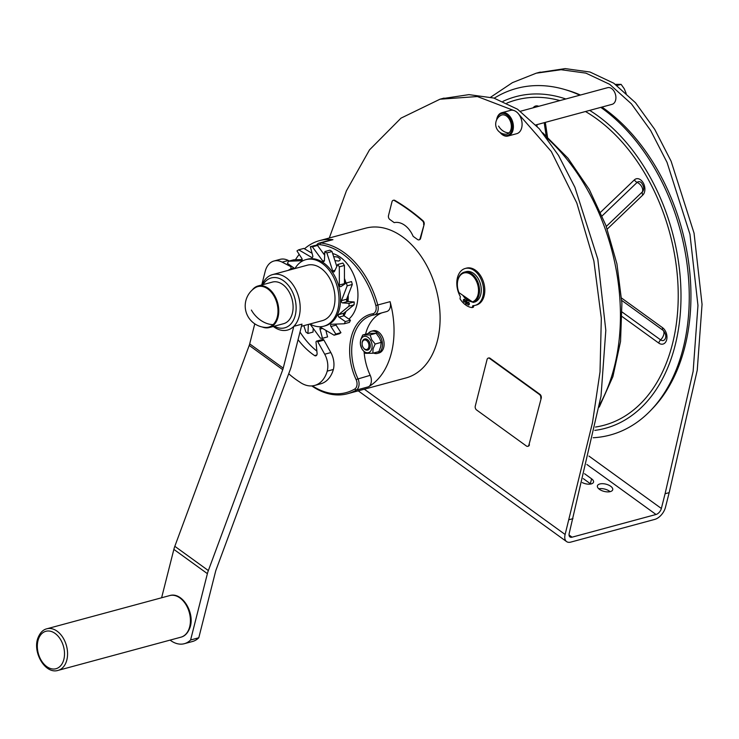 <?xml version="1.0" encoding="UTF-8"?>
<svg xmlns="http://www.w3.org/2000/svg" width="739" height="739" viewBox="0 0 739 739"><rect width="100%" height="100%" fill="white"/><g stroke="black" fill="none" stroke-linecap="round" stroke-linejoin="round"><path stroke-width="1.11" d="M607.236 229.09L642.819 195.031A4.305 2.984 46.3 0 1 642.394 191.872A5.607 3.778 -105.1 0 0 643.429 190.108L643.429 190.108C644.149 188.011 643.484 185.554 641.424 182.727L641.424 182.727A5.607 3.778 -105.1 0 0 637.129 182.404A7.178 4.979 -133.7 0 1 642.394 191.872L606.285 226.439M622.155 316.597L658.735 343.072A4.305 2.448 -54.1 0 1 660.62 339.885A5.607 3.778 -105.1 0 0 665.497 338.074L665.497 338.074C666.227 335.977 665.562 333.511 663.502 330.684L663.502 330.684A5.607 3.778 -105.1 0 0 663.04 330.315A4.305 2.448 -54.1 0 1 662.615 327.746L621.61 298.076M503 101.335A171.762 115.82 74.9 0 1 565.834 98.98M589.676 110.388A171.762 115.82 74.9 0 1 597.675 115.755A171.762 115.82 74.9 0 1 680.989 298.214A171.762 115.82 74.9 0 1 594.784 430.394M494.234 98.176A179.512 121.048 74.9 0 1 564.134 89.336A179.512 121.048 74.9 0 1 579.829 95.192M600.807 107.377A179.512 121.048 74.9 0 1 602.183 108.365A179.512 121.048 74.9 0 1 650.893 410.256A179.512 121.048 74.9 0 1 593.195 437.747M601.934 107.072A177.868 119.94 74.9 0 1 604.668 109.002A177.868 119.94 74.9 0 1 652.925 408.131L650.893 410.256M564.134 89.336L566.961 90.149A177.868 119.94 74.9 0 1 580.448 95.026M282.751 369.685A11.491 6.522 -54.1 0 0 283.231 368.142L293.808 326.342L302.002 324.125L291.425 365.934A22.974 13.034 -54.1 0 1 290.464 369.02L216.056 569.898A11.491 6.522 -54.1 0 0 215.576 571.441L198.791 637.766L190.607 639.983L207.391 573.658A22.974 13.034 -54.1 0 1 208.352 570.573L282.751 369.685L249.219 345.427L174.82 546.306A22.974 13.034 -54.1 0 0 173.859 549.391L161.61 597.768M301.457 326.296L322.352 320.643A28.719 19.371 74.9 0 0 334.989 297.605A28.719 19.371 74.9 0 0 321.068 268.377A28.719 19.371 74.9 0 0 307.359 265.19L272.552 274.603A28.719 19.371 -105.1 0 1 286.261 277.79A28.719 19.371 -105.1 0 1 293.808 326.342A28.719 19.371 74.9 0 1 273.846 326.869A28.719 19.371 74.9 0 1 273.31 326.472M283.231 368.142L249.699 343.884L254.77 323.839M170.099 640.103A28.719 19.371 -105.1 0 0 184.344 643.697L192.528 641.48A28.719 19.371 -105.1 0 0 198.791 637.766M184.344 643.697A28.719 19.371 -105.1 0 0 190.607 639.983M249.699 343.884A11.491 6.522 -54.1 0 1 249.219 345.427M274.326 326.195A25.847 17.431 -105.1 0 0 295.526 314.14A25.847 17.431 -105.1 0 0 283.591 280.802A25.847 17.431 -105.1 0 0 263.084 284.598M272.552 274.603A28.719 19.371 -105.1 0 0 262.059 284.875M582.267 482.576A7.538 3.566 14.2 0 0 593.537 482.114A7.538 3.566 14.2 0 0 591.597 478.817L584.549 473.708M590.747 484.027A7.538 3.566 14.2 0 0 590.359 483.722L583.293 478.613M598.812 488.821A7.898 3.732 -165.8 0 1 609.453 491.176A7.898 3.732 -165.8 0 1 610.072 491.675M364.327 389.194L565.123 534.491A11.491 6.522 125.9 0 0 566.573 541.585A11.491 6.522 125.9 0 0 570.831 542.093L654.782 519.397A11.491 6.522 125.9 0 0 665.451 507.37L669.174 492.645L665.082 493.754L693.145 371.301L697.958 305.456L689.958 234.291L667.031 162.358L650.643 130.489L631.42 103.848L609.675 84.32L585.916 73.133L561.086 69.715L536.218 73.198L512.432 82.648L490.659 97.188M471.972 302.057A15.076 10.17 -105.1 0 0 478.188 286.834A15.076 10.17 -105.1 0 0 466.836 272.802A15.076 10.17 -105.1 0 0 457.367 284.016A15.076 10.17 -105.1 0 0 458.937 292.626L473.2 302.436A15.796 10.651 -105.1 0 0 478.992 295.018A15.796 10.651 -105.1 0 0 476.008 278.4A15.796 10.651 -105.1 0 0 464.323 272.137A15.796 10.651 -105.1 0 0 457.912 279.758A15.796 10.651 -105.1 0 0 457.376 283.711A15.796 10.651 -105.1 0 0 457.376 283.868M599.431 489.32A7.898 3.732 -165.8 0 1 597.408 485.856A7.898 3.732 -165.8 0 1 602.664 483.694A7.898 3.732 -165.8 0 1 610.691 486.271A7.898 3.732 -165.8 0 1 612.723 489.726A7.898 3.732 -165.8 0 1 607.467 491.888A7.898 3.732 -165.8 0 1 599.431 489.32M442.033 98.684L468.942 94.629L493.772 98.038L517.54 109.224L539.276 128.762L558.508 155.402L574.896 187.272L597.823 259.195L605.814 330.361L601.01 396.206L569.215 533.382A5.746 3.261 -54.1 0 0 569.945 536.93A5.746 3.261 -54.1 0 0 572.069 537.179L656.02 514.492A5.746 3.261 125.9 0 0 661.359 508.478L665.082 493.754M261.754 284.958L265.181 271.416A21.542 14.521 74.9 0 1 273.929 261.024A21.542 14.521 74.9 0 1 282.15 262.133L290.215 266.317A1.432 0.97 74.9 0 1 291.018 267.583A1.432 0.97 74.9 0 1 290.649 268.904L293.983 267.998M273.929 261.024L280.072 259.361A21.542 14.521 74.9 0 1 288.293 260.479L289.318 261.006M538.269 72.662L565.178 68.607L590.008 72.025L613.767 83.211L635.512 102.749L654.736 129.38L671.123 161.25L694.06 233.182L702.05 304.348L697.246 370.193L669.174 492.645M535.812 124.946L612.114 104.319A8.619 5.81 -105.1 0 0 615.615 100.162A8.619 5.81 -105.1 0 0 613.989 91.1A8.619 5.81 -105.1 0 0 607.615 87.682L520.432 111.256M565.123 534.491L592.466 422.773L600.022 371.911L601.324 318.26L593.888 261.043L576.808 203.013L551.303 151.504L518.695 114.139A12.064 8.138 74.9 0 1 519.295 132.216A12.064 8.138 74.9 0 1 516.783 133.667L508.081 136.013A12.064 8.138 -105.1 0 0 510.594 134.563A12.064 8.138 -105.1 0 0 512.109 120.235A12.064 8.138 -105.1 0 0 501.781 112.725A12.064 8.138 -105.1 0 0 499.268 114.175A12.064 8.138 -105.1 0 0 496.608 119.967M329.298 237.995L346.415 190.838L369.509 149.869L401 118.138L439.982 99.211L477.376 96.532L513.522 110.388A12.064 8.138 74.9 0 1 518.695 114.139M375.837 305.521A76.117 51.324 -105.1 0 0 319.765 244.664L320.671 242.983A77.549 52.293 -105.1 0 1 344.134 252.599A77.549 52.293 -105.1 0 1 377.795 304.985L375.837 305.521A7.178 4.84 74.9 0 1 372.705 313.807A47.388 31.953 -105.1 0 0 356.078 379.513L370.202 375.32A45.957 30.992 -105.1 0 1 364.124 351.976M374.036 314.934A45.957 30.992 -105.1 0 0 371.911 315.396A45.957 30.992 -105.1 0 0 357.916 378.645A8.619 5.81 -105.1 0 1 356.253 390.1L368.539 386.783A77.549 52.293 -105.1 0 0 390.081 301.669A8.619 5.81 74.9 0 1 386.728 311.525L374.442 314.851A8.619 5.81 74.9 0 1 374.036 314.934L372.705 313.807M311.766 385.924A77.549 52.293 -105.1 0 0 347.607 393.721L405.96 377.943A77.549 52.293 -105.1 0 0 440.084 315.729A77.549 52.293 -105.1 0 0 402.487 236.822A77.549 52.293 -105.1 0 0 365.491 228.212L319.414 240.665A77.549 52.293 -105.1 0 0 304.496 248.821M501.781 112.725L510.483 110.37A12.064 8.138 74.9 0 1 513.522 110.388M423.623 224.591A2.873 1.94 -105.1 0 0 422.505 220.896A221.164 149.13 -105.1 0 0 394.349 200.537A2.873 1.94 -105.1 0 0 393.166 200.343A2.873 1.94 -105.1 0 0 392.003 201.729L388.492 215.594A2.873 1.94 -105.1 0 0 389.786 219.437L394.21 222.633A22.974 15.491 -105.1 0 1 413.147 236.341L417.572 239.538A2.873 1.94 -105.1 0 0 418.939 239.861A2.873 1.94 -105.1 0 0 420.112 238.475L424.131 224.453A2.873 1.94 -105.1 0 0 423.013 220.758A221.164 149.13 -105.1 0 0 394.857 200.398A2.873 1.94 -105.1 0 0 393.675 200.204A2.873 1.94 -105.1 0 0 393.425 200.297M424.131 224.453L420.62 238.337A2.873 1.94 -105.1 0 1 419.456 239.722L418.939 239.861M488.497 358.073A2.873 1.94 74.9 0 1 488.747 357.972A2.873 1.94 74.9 0 1 490.123 358.295L539.941 394.34A2.873 1.94 74.9 0 1 541.234 398.182L528.93 444.943L541.234 398.182M528.006 446.236A2.873 1.94 -105.1 0 0 528.274 446.19A2.873 1.94 -105.1 0 0 529.438 444.804M464.323 272.137L466.069 271.666A15.796 10.651 -105.1 0 1 477.754 277.929A15.796 10.651 -105.1 0 1 480.729 294.547A15.796 10.651 -105.1 0 1 474.937 301.965L473.2 302.436M365.445 353.325L372.835 353.233L378.895 351.588L380.659 346.822L381.222 342.379L379.292 337.668L376.16 333.271L370.1 334.906L362.71 335.007L360.614 339.866L360.383 344.217L361.981 349.03L365.445 353.325M319.414 240.665A77.549 52.293 -105.1 0 1 332.956 239.667L320.671 242.983A8.619 5.81 -105.1 0 0 319.165 243.094A8.619 5.81 -105.1 0 0 316.412 245.366M319.765 244.664A7.178 4.84 -105.1 0 0 317.225 245.431M347.607 393.721A77.549 52.293 -105.1 0 0 356.253 390.1L354.702 389.056A7.178 4.84 -105.1 0 0 356.078 379.513M299.203 254.401A77.549 52.293 -105.1 0 0 295.434 259.777M332.956 239.667A8.619 5.81 -105.1 0 0 331.451 239.778L319.165 243.094M312.394 385.869A76.117 51.324 -105.1 0 0 354.702 389.056M381.934 312.819A45.957 30.992 -105.1 0 0 365.528 334.25M368.539 386.783A8.619 5.81 -105.1 0 0 370.202 375.32M368.244 333.511A11.491 7.75 74.9 0 1 371.431 331.229L373.066 330.786A11.491 7.75 74.9 0 1 381.564 335.34A11.491 7.75 74.9 0 1 383.726 347.422A11.491 7.75 74.9 0 1 379.061 352.965L377.426 353.408A11.491 7.75 74.9 0 1 373.518 353.039M390.081 301.669L377.795 304.985A8.619 5.81 74.9 0 1 374.442 314.851M364.687 338.998A5.746 3.871 74.9 0 1 364.733 338.989A5.746 3.871 74.9 0 1 368.983 341.261A5.746 3.871 74.9 0 1 370.073 347.302A5.746 3.871 74.9 0 1 367.736 350.083A5.746 3.871 74.9 0 1 367.689 350.092M363.246 347.579A5.746 3.871 -105.1 0 0 363.339 347.746A5.746 3.871 -105.1 0 0 367.643 350.101A5.746 3.871 -105.1 0 0 369.98 347.33A5.746 3.871 -105.1 0 0 368.89 341.289A5.746 3.871 -105.1 0 0 364.641 339.016A5.746 3.871 -105.1 0 0 362.313 341.787A5.746 3.871 -105.1 0 0 362.119 343.219A5.746 3.871 -105.1 0 0 362.119 343.413M368.789 347.081A4.887 3.289 -105.1 0 0 366.59 340.55A4.887 3.289 -105.1 0 0 362.276 342.369A4.887 3.289 -105.1 0 0 362.11 343.589A4.887 3.289 -105.1 0 0 363.145 347.432A4.887 3.289 -105.1 0 0 368.789 347.081M273.134 324.606A20.988 14.152 -105.1 0 0 274.862 297.66A20.988 14.152 -105.1 0 0 255.029 287.85A21.542 21.542 0 0 0 265.735 327.442A20.988 14.152 -105.1 0 0 273.134 324.606A21.542 14.928 46.3 0 1 251.389 310.075M323.349 253.431L323.405 253.412A35.906 24.211 74.9 0 1 324.8 253.107M332.642 253.514A35.906 24.211 74.9 0 1 340.54 257.403A35.906 24.211 74.9 0 1 357.5 288.45A35.906 24.211 74.9 0 1 348.882 319.109M334.933 260.636L338.841 261.033L340.208 259.879L339.986 258.705L337.501 256.987L333.631 256.59M347.062 301.226A34.465 23.242 -105.1 0 0 347.219 297.614M345.233 283.739A34.465 23.242 -105.1 0 0 344.457 281.291M343.376 314.324A34.465 23.242 -105.1 0 0 344.023 313.04M336.393 265.162A35.906 24.211 74.9 0 1 337.067 265.938M344.448 278.492A35.906 24.211 74.9 0 1 346.074 283.176M348.161 295.175A35.906 24.211 74.9 0 1 348.069 301.54M345.944 311.461A35.906 24.211 74.9 0 1 344.004 315.701M258.05 285.965L272.386 282.086A21.542 14.521 74.9 0 1 290.353 294.399A21.542 14.521 74.9 0 1 288.118 321.086A21.542 14.521 74.9 0 1 283.628 323.682L269.292 327.553A21.542 14.521 -105.1 0 0 273.79 324.966A21.542 14.521 -105.1 0 0 276.488 299.378A21.542 14.521 -105.1 0 0 258.05 285.965A21.542 14.521 -105.1 0 0 253.551 288.552A21.542 14.521 -105.1 0 0 252.304 289.937M362.71 335.007L368.77 333.372L376.16 333.271M262.327 327.007A21.542 14.521 -105.1 0 0 269.292 327.553M303.831 325.65L305.9 332.079A46.677 31.472 74.9 0 0 307.904 333.474L308.385 324.513L310.057 324.061L320.393 338.166A46.677 31.472 74.9 0 0 322.463 338.296L320.015 329.141A1.432 0.97 74.9 0 1 320.578 327.506A1.432 0.97 74.9 0 1 321.169 327.608L334.093 335.201A46.677 31.472 74.9 0 0 335.82 334.056L330.924 326.509A1.432 0.97 74.9 0 1 331.238 324.292A1.432 0.97 74.9 0 1 331.386 324.273L344.291 323.774A46.677 31.472 74.9 0 0 345.325 321.576L338.961 317.142A1.432 0.97 74.9 0 1 338.268 315.886A1.432 0.97 74.9 0 1 338.628 314.648L348.956 306.168A46.677 31.472 74.9 0 0 349.104 303.341L342.526 302.898A1.432 0.97 74.9 0 1 341.566 302.085A1.432 0.97 74.9 0 1 341.464 300.634L347.173 285.845A46.677 31.472 74.9 0 0 346.406 282.963L340.919 286.593A1.432 0.97 74.9 0 1 340.725 286.677A1.432 0.97 74.9 0 1 339.34 285.014L339.303 266.844A46.677 31.472 74.9 0 0 337.76 264.47L334.453 271.462A1.432 0.97 74.9 0 1 333.954 271.915A1.432 0.97 74.9 0 1 332.67 270.88L326.887 252.923A46.677 31.472 74.9 0 0 324.883 251.537L324.412 260.498A1.432 0.97 74.9 0 1 323.774 261.504A1.432 0.97 74.9 0 1 322.777 261.024L312.394 246.844A46.677 31.472 74.9 0 0 310.325 246.706L312.773 255.87A1.432 0.97 74.9 0 1 312.218 257.505A1.432 0.97 74.9 0 1 311.618 257.403L298.695 249.81A46.677 31.472 74.9 0 0 296.967 250.955L301.863 258.502A1.432 0.97 74.9 0 1 301.549 260.71A1.432 0.97 74.9 0 1 301.41 260.738L288.496 261.227A46.677 31.472 74.9 0 0 287.462 263.435L293.826 267.869A1.432 0.97 74.9 0 1 294.418 268.691M288.496 261.227L293.623 259.842L302.186 259.518M298.695 249.81L303.812 248.424L312.089 253.283M310.325 246.706L315.442 245.33A46.677 31.472 74.9 0 1 317.511 245.459L324.689 255.251M324.883 251.537L330 250.151A46.677 31.472 74.9 0 1 332.005 251.537L336.818 266.465M337.76 264.47L342.878 263.084A46.677 31.472 74.9 0 1 344.42 265.458L344.466 283.637A1.432 0.97 74.9 0 0 344.54 284.192M346.406 282.963L351.524 281.577A46.677 31.472 74.9 0 1 352.3 284.46L346.591 299.258A1.432 0.97 74.9 0 0 346.683 300.699A1.432 0.97 74.9 0 0 347.653 301.512L354.221 301.955A46.677 31.472 74.9 0 1 354.073 304.782L343.746 313.262A1.432 0.97 74.9 0 0 343.386 314.5A1.432 0.97 74.9 0 0 344.088 315.756L350.443 320.19A46.677 31.472 74.9 0 1 349.408 322.398L344.291 323.774M335.82 334.056L340.938 332.67L336.051 325.123A1.432 0.97 74.9 0 1 335.728 324.107M340.938 332.67A46.677 31.472 74.9 0 1 339.21 333.816L334.093 335.201M322.463 338.296L327.58 336.91L325.825 330.342M307.904 333.474L313.022 332.088L313.225 328.365M309.955 323.996A34.465 23.242 -105.1 0 0 323.858 326.195L325.391 325.779A34.465 23.242 -105.1 0 0 339.386 309.142A34.465 23.242 -105.1 0 0 332.892 272.894A34.465 23.242 -105.1 0 0 307.396 259.232L305.863 259.648A34.465 23.242 -105.1 0 0 294.963 268.543M323.858 326.195A34.465 23.242 -105.1 0 0 337.852 309.558A34.465 23.242 -105.1 0 0 331.358 273.31A34.465 23.242 -105.1 0 0 305.863 259.648M345.325 321.576L350.443 320.19M348.956 306.168L354.073 304.782M349.104 303.341L354.221 301.955M347.173 285.845L352.3 284.46M339.303 266.844L344.42 265.458M326.887 252.923L332.005 251.537M312.394 246.844L317.511 245.459M371.431 331.229A11.491 7.75 74.9 0 1 379.929 335.783A11.491 7.75 74.9 0 1 382.091 347.866A11.491 7.75 74.9 0 1 377.426 353.408M372.835 353.233L373.066 348.873L375.163 344.023L381.222 342.379M375.163 344.023L371.699 339.718L370.1 334.906M371.837 348.586A8.397 5.663 -105.1 0 0 368.05 337.353A8.397 5.663 -105.1 0 0 360.632 340.476A8.397 5.663 -105.1 0 0 364.419 351.709A8.397 5.663 -105.1 0 0 371.837 348.586M463.03 295.591A15.076 10.17 74.9 0 0 466.614 299.563L465.311 304.717A21.108 14.235 74.9 0 1 460.027 298.842L460.323 296.579A19.103 12.877 74.9 0 1 465.2 268.479A19.103 12.877 74.9 0 1 482.622 283.554A19.103 12.877 74.9 0 1 475.177 305.355A19.103 12.877 74.9 0 1 472.868 305.66L472.101 307.581A21.108 14.235 74.9 0 1 465.949 305.179L467.251 300.025L468.48 299.692A15.076 10.17 74.9 0 0 469.69 300.403M471.427 301.66A15.076 10.17 74.9 0 1 467.251 300.025M469.302 304.311A1.432 0.97 74.9 0 1 468.72 305.004A1.432 0.97 74.9 0 1 467.658 304.431A1.432 0.97 74.9 0 1 467.39 302.925A1.432 0.97 74.9 0 1 467.972 302.233A1.432 0.97 74.9 0 1 469.034 302.796A1.432 0.97 74.9 0 1 469.302 304.311M465.274 301.401A1.432 0.97 74.9 0 1 464.692 302.094A1.432 0.97 74.9 0 1 463.63 301.521A1.432 0.97 74.9 0 1 463.362 300.006A1.432 0.97 74.9 0 1 463.944 299.313A1.432 0.97 74.9 0 1 465.007 299.886A1.432 0.97 74.9 0 1 465.274 301.401M465.311 304.717L466.115 304.496M467.667 299.914L467.842 299.23A15.076 10.17 74.9 0 1 466.697 298.242M466.614 299.563L467.842 299.23M465.2 268.479L466.429 268.146A19.103 12.877 74.9 0 1 483.851 283.222A19.103 12.877 74.9 0 1 476.406 305.022L475.177 305.355M473.995 305.586L473.329 307.248L472.101 307.581M469.237 304.496A1.432 0.97 74.9 0 1 468.618 302.593A1.432 0.97 74.9 0 1 468.674 302.408M465.219 301.586A1.432 0.97 74.9 0 1 464.591 299.683A1.432 0.97 74.9 0 1 464.655 299.489M316.874 351.099A71.803 48.423 74.9 0 1 300.006 332.014M298.066 339.7A71.803 48.423 74.9 0 0 314.62 355.588A2.873 1.94 74.9 0 0 315.849 355.81A2.873 1.94 74.9 0 0 317.114 353.602L316.033 342.379A1.432 0.97 74.9 0 1 316.661 341.104L322.804 339.441A1.432 0.97 74.9 0 1 323.931 340.116L330.85 352.568A17.237 11.621 74.9 0 1 333.372 369.482A31.592 21.302 74.9 0 1 320.791 383.79L314.648 385.444A31.592 21.302 74.9 0 1 299.609 381.971A100.532 67.785 74.9 0 1 288.709 373.749M316.661 341.104A1.432 0.97 74.9 0 1 317.788 341.778L324.707 354.23A17.237 11.621 74.9 0 1 327.229 371.135A31.592 21.302 74.9 0 1 314.648 385.444M288.099 270.4L290.649 268.904M314.62 355.588L316.791 355.006M327.229 371.135L333.372 369.482M509.06 132.854A9.875 6.66 74.9 0 1 505.846 134.202A10.05 10.05 0 0 1 500.774 115.413A9.875 6.66 74.9 0 1 509.956 120.346A9.875 6.66 74.9 0 1 509.06 132.854A10.05 6.965 46.3 0 1 498.585 126.083M615.448 84.366L621.12 84.375L624.252 88.772L626.182 93.493M621.12 84.375L617.01 85.493M499.961 132.364A12.064 8.138 -105.1 0 0 508.081 136.013M500.1 132.466A11.344 7.649 -105.1 0 0 509.744 134.101A11.344 7.649 -105.1 0 0 510.326 118.85A11.344 7.649 -105.1 0 0 499.093 114.915A11.344 7.649 -105.1 0 0 496.682 119.81M540.726 398.321A2.873 1.94 74.9 0 0 539.433 394.478L489.606 358.433A2.873 1.94 74.9 0 0 488.239 358.11A2.873 1.94 74.9 0 0 487.066 359.496L475.269 406.117A2.873 1.94 74.9 0 0 476.572 409.96L526.39 446.005A2.873 1.94 -105.1 0 0 527.757 446.328A2.873 1.94 -105.1 0 0 528.93 444.943M545.317 122.378L547.479 136.835M538.749 106.305A8.97 6.051 -105.1 0 0 533.152 107.811M642.819 195.031A8.97 6.051 -105.1 0 0 643.281 182.976A8.97 6.051 -105.1 0 0 634.395 179.873L600.595 212.222M658.735 343.072A8.97 6.051 -105.1 0 0 666.661 339.737A8.97 6.051 -105.1 0 0 662.615 327.746M506.908 103.109A168.474 113.603 74.9 0 1 559.894 100.587M585.482 111.515A168.474 113.603 74.9 0 1 596.493 118.693A168.474 113.603 74.9 0 1 678.226 296.348A168.474 113.603 74.9 0 1 595.477 427.05M536.847 124.669L537.096 126.323M634.395 179.873A4.305 2.984 -133.7 0 0 637.129 182.404L602.146 215.88M621.758 300.44L663.04 330.315A7.178 4.074 -54.1 0 1 660.62 339.885L622.155 312.052M546.481 137.593A179.512 121.048 74.9 0 1 599.662 404.695M207.391 573.658L173.859 549.391M208.352 570.573L174.82 546.306M63.378 660.971A19.39 13.071 74.9 0 1 45.467 665.562A19.39 13.071 74.9 0 1 38.465 639.05A19.39 13.071 74.9 0 1 56.376 634.459A19.39 13.071 74.9 0 1 63.378 660.971M189.147 628.556A21.542 14.521 74.9 0 1 180.935 637.175C184.805 636.224 187.752 633.184 189.794 628.058C195.484 613.823 182.598 591.468 169.684 595.588A21.542 14.521 74.9 0 1 186.154 605.001A21.542 14.521 74.9 0 1 189.147 628.556M58.076 670.393C45.171 674.513 32.285 652.149 37.966 637.923C40.072 632.732 43.028 629.693 46.834 628.797A21.542 14.521 74.9 0 1 63.305 638.21A21.542 14.521 74.9 0 1 66.298 661.774A21.542 14.521 74.9 0 1 58.076 670.393L180.935 637.175M590.359 483.722L591.597 478.817M586.877 464.462L656.02 514.492M572.069 537.179L569.039 534.99M282.15 262.133L288.293 260.479M588.937 456.074L661.359 508.478M572.947 518.658L568.845 519.766M320.015 329.141L322.592 328.439M330.924 326.509L336.051 325.123M338.961 317.142L344.088 315.756M338.628 314.648L343.746 313.262M342.526 302.898L347.653 301.512M341.464 300.634L346.591 299.258M339.34 285.014L344.466 283.637M332.67 270.88L335.026 270.243M322.777 261.024L324.403 260.581M311.618 257.403L312.68 257.117M290.215 266.317L291.212 266.049M317.788 341.778L323.931 340.116M324.707 354.23L330.85 352.568M422.505 220.896L423.013 220.758M394.349 200.537L394.857 200.398M420.112 238.475L420.62 238.337M539.433 394.478L539.941 394.34M489.606 358.433L490.123 358.295M544.2 122.674L546.139 135.671M542.648 132.734L567.995 158.238L589.297 189.526L605.878 225.33L616.926 263.86L621.905 303.212L620.548 341.427L612.89 376.631L599.255 407.087M46.834 628.797L169.684 595.588M540.311 72.089L536.218 73.198M358.249 390.839L566.573 541.585M439.982 99.211L444.074 98.102M393.675 200.204L393.166 200.343M528.274 446.19L527.757 446.328M488.239 358.11L488.747 357.972M335.774 324.458L337.289 324.042"/></g></svg>
